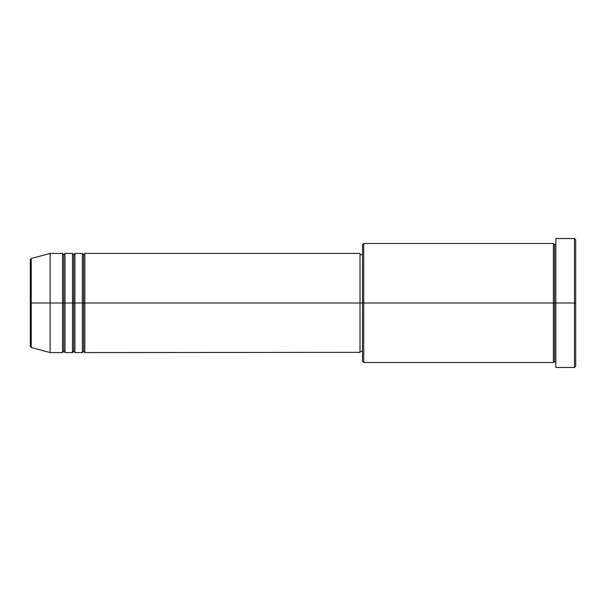 <?xml version="1.0" encoding="UTF-8"?>
<svg xmlns="http://www.w3.org/2000/svg" width="606" height="606" viewBox="0 0 606 606"><rect width="100%" height="100%" fill="white"/><g stroke="black" fill="none" stroke-linecap="round" stroke-linejoin="round"><path stroke-width="0.45" stroke-dasharray="3.03 2.27" d="M30.3 346.314L30.3 303L30.3 346.314L30.3 303L31.217 303L31.217 347.511L31.217 303L50.131 303L50.131 352.578L50.131 303L62.532 303L62.532 253.422L62.532 303L65.009 303L65.009 253.422L65.009 303L72.447 303L72.447 253.422L72.447 303L74.924 303L74.924 253.422L74.924 303L82.363 303L82.363 253.422L82.363 303L84.84 303L84.84 253.422L84.84 303L360.017 303L360.017 352.578M84.84 352.578L84.84 303L83.598 303L83.598 254.656L83.598 351.344L83.598 303L82.363 303L82.363 352.578M74.924 352.578L74.924 303L73.682 303L73.682 254.656L73.682 351.344L73.682 303L72.447 303L72.447 352.578M65.009 352.578L65.009 303L63.766 303L63.766 254.656L63.766 351.344L63.766 303L62.532 303L62.532 352.578M553.392 243.498L553.392 303L362.502 303L362.502 254.656L362.502 307.742L362.502 244.741L362.502 303L360.017 303L360.017 254.656L360.017 351.344L360.017 303L362.502 303L362.502 361.259L362.502 303L363.736 303L363.736 362.502L363.736 303L553.392 303L553.392 243.498L553.392 303L555.869 303L555.869 243.498L555.869 303L555.869 243.498L555.869 303L575.7 303L575.7 366.213L575.7 239.787L575.7 303L574.458 303L574.458 367.456L574.458 303L555.869 303L555.869 238.544L555.869 367.456L555.869 243.498L555.869 362.502L555.869 303L555.869 362.502L555.869 303L555.869 362.502L555.869 303L554.626 303L554.626 244.741L554.626 361.259L554.626 303L553.392 303L553.392 362.502M31.217 347.511L31.217 258.489M72.447 253.422L72.447 303L65.009 303L65.009 253.422M62.532 253.422L62.532 303L50.131 303L50.131 253.422L50.131 303L30.3 303L30.3 259.686M574.458 238.544L574.458 303L574.458 238.544M363.736 303L363.736 243.498L363.736 303M362.502 307.742L362.502 351.344L362.502 307.742M360.017 352.344L360.017 253.422L360.017 350.412L360.017 254.656L360.017 303L84.84 303L84.84 253.422M360.017 351.109L360.017 350.412M82.363 253.422L82.363 303L74.924 303L74.924 253.422M553.392 303L553.392 362.502L553.392 303M554.626 303L554.626 361.259L554.626 303M62.532 303L62.532 352.578L62.532 303M65.009 303L65.009 352.578L65.009 303M63.766 303L63.766 351.344L63.766 303M72.447 303L72.447 352.578L72.447 303M74.924 303L74.924 352.578L74.924 303M73.682 303L73.682 351.344L73.682 303M82.363 303L82.363 352.578L82.363 303M84.84 303L84.84 352.578L84.84 303M83.598 303L83.598 351.344L83.598 303M30.3 303L30.3 259.686L30.3 303M31.217 303L31.217 258.489L31.217 303"/><path stroke-width="0.91" d="M30.3 303L30.3 346.314L30.3 303L30.3 346.314L31.217 347.511L31.217 303L31.217 347.511L31.217 303L30.3 303L30.3 259.686L30.3 303L50.131 303L31.217 303L31.217 258.489L31.217 303L31.217 258.489L30.3 259.686L30.3 303M555.869 362.502L554.626 361.259L553.392 362.502L553.392 243.498L553.392 303L554.626 303L554.626 244.741L554.626 303L554.626 244.741L554.626 303L555.869 303L555.869 367.456L555.869 238.544L555.869 303L574.458 303L574.458 367.456L574.458 303L575.7 303L575.7 239.787L575.7 366.213L575.7 303L363.736 303L363.736 362.502L363.736 303L360.017 303L360.017 352.578L360.017 303L84.84 303L84.84 253.422L84.84 303L83.598 303L83.598 254.656L83.598 303L82.363 303L82.363 253.422L82.363 303L74.924 303L74.924 253.422L74.924 303L73.682 303L73.682 254.656L73.682 303L72.447 303L72.447 253.422L72.447 303L65.009 303L65.009 253.422L65.009 303L63.766 303L63.766 254.656L63.766 303L62.532 303L62.532 253.422L62.532 303L50.131 303L50.131 352.578L50.131 303L62.532 303L62.532 253.422L50.131 253.422L50.131 303L50.131 253.422L31.217 258.489M84.84 352.578L83.598 351.344L82.363 352.578L82.363 303L83.598 303L83.598 254.656L83.598 351.344L83.598 303L83.598 351.344L83.598 303L84.84 303L84.84 352.578L360.017 352.344M74.924 352.578L73.682 351.344L72.447 352.578L72.447 303L73.682 303L73.682 254.656L73.682 351.344L73.682 303L73.682 351.344L73.682 303L74.924 303L74.924 352.578L82.363 352.578M65.009 352.578L63.766 351.344L62.532 352.578L62.532 303L63.766 303L63.766 254.656L63.766 351.344L63.766 303L63.766 351.344L63.766 303L65.009 303L65.009 352.578L72.447 352.578M62.532 253.422L63.766 254.656L65.009 253.422L65.009 303L72.447 303L72.447 253.422L73.682 254.656L74.924 253.422L74.924 303L82.363 303L82.363 253.422L83.598 254.656L84.84 253.422L84.84 303L360.017 303L360.017 253.422L360.017 303L362.502 303L362.502 361.259L362.502 244.741L362.502 303L553.392 303L553.392 243.498L363.736 243.498L363.736 303L363.736 243.498L362.502 244.741M574.458 303L574.458 238.544L574.458 303M360.017 350.412L360.017 351.109M553.392 303L553.392 362.502L553.392 303M554.626 303L554.626 361.259L554.626 303M62.532 303L62.532 352.578L62.532 303M65.009 303L65.009 352.578L65.009 303M72.447 303L72.447 352.578L72.447 303M74.924 303L74.924 352.578L74.924 303M82.363 303L82.363 352.578L82.363 303M84.84 303L84.84 352.578L84.84 303M553.392 362.502L363.736 362.502L362.502 361.259M555.869 367.456L574.458 367.456L575.7 366.213M553.392 243.498L554.626 244.741L555.869 243.498M362.502 351.344L360.017 351.344M62.532 352.578L50.131 352.578L31.217 347.511M72.447 253.422L65.009 253.422M575.7 239.787L574.458 238.544L555.869 238.544M362.502 254.656L360.017 254.656M360.017 253.422L84.84 253.422M82.363 253.422L74.924 253.422"/></g></svg>
